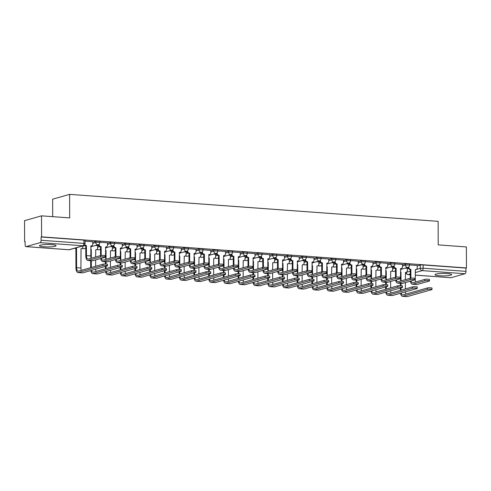 <?xml version="1.0" encoding="UTF-8"?>
<svg xmlns="http://www.w3.org/2000/svg" width="491" height="491" viewBox="0 0 491 491"><rect width="100%" height="100%" fill="white"/><g stroke="black" fill="none" stroke-linecap="round" stroke-linejoin="round"><path stroke-width="0.74" d="M99.808 241.474A2.136 0.313 179.8 0 0 98.666 241.198A2.136 0.313 179.8 0 0 95.788 241.339L95.788 242.499A2.136 0.313 -0.2 0 1 98.673 242.358A2.136 0.313 -0.2 0 1 99.814 242.634L99.808 241.474M114.556 242.554A2.136 0.313 179.8 0 0 113.415 242.278A2.136 0.313 179.8 0 0 110.536 242.419L110.536 243.579A2.136 0.313 -0.2 0 1 113.421 243.438A2.136 0.313 -0.2 0 1 114.563 243.714L114.556 242.554M129.305 243.628A2.136 0.313 179.8 0 0 128.163 243.358A2.136 0.313 179.8 0 0 125.285 243.499L125.285 244.659A2.136 0.313 -0.2 0 1 128.169 244.518A2.136 0.313 -0.2 0 1 129.311 244.794L129.305 243.628M144.053 244.708A2.136 0.313 179.8 0 0 142.912 244.438A2.136 0.313 179.8 0 0 140.033 244.579L140.033 245.739A2.136 0.313 -0.2 0 1 142.918 245.598A2.136 0.313 -0.2 0 1 144.059 245.874L144.053 244.708M158.802 245.788A2.136 0.313 179.8 0 0 157.66 245.518A2.136 0.313 179.8 0 0 154.782 245.66L154.782 246.82A2.136 0.313 -0.2 0 1 157.666 246.678A2.136 0.313 -0.2 0 1 158.808 246.948L158.802 245.788M173.55 246.869A2.136 0.313 179.8 0 0 172.409 246.599A2.136 0.313 179.8 0 0 169.53 246.74L169.53 247.9A2.136 0.313 -0.2 0 1 172.409 247.759A2.136 0.313 -0.2 0 1 173.556 248.029L173.55 246.869M188.299 247.949A2.136 0.313 179.8 0 0 187.157 247.679A2.136 0.313 179.8 0 0 184.278 247.82L184.278 248.98A2.136 0.313 -0.2 0 1 187.157 248.839A2.136 0.313 -0.2 0 1 188.305 249.109L188.299 247.949M203.047 249.029A2.136 0.313 179.8 0 0 201.905 248.753A2.136 0.313 179.8 0 0 199.027 248.9L199.027 250.06A2.136 0.313 -0.2 0 1 201.905 249.919A2.136 0.313 -0.2 0 1 203.053 250.189L203.047 249.029M217.795 250.109A2.136 0.313 179.8 0 0 216.654 249.833A2.136 0.313 179.8 0 0 213.775 249.974L213.775 251.14A2.136 0.313 -0.2 0 1 216.654 250.999A2.136 0.313 -0.2 0 1 217.801 251.269L217.795 250.109M232.544 251.189A2.136 0.313 179.8 0 0 231.402 250.913A2.136 0.313 179.8 0 0 228.524 251.054L228.524 252.221A2.136 0.313 -0.2 0 1 231.402 252.073A2.136 0.313 -0.2 0 1 232.55 252.349L232.544 251.189M247.292 252.27A2.136 0.313 179.8 0 0 246.151 251.993A2.136 0.313 179.8 0 0 243.272 252.135L243.272 253.295A2.136 0.313 -0.2 0 1 246.151 253.153A2.136 0.313 -0.2 0 1 247.298 253.43L247.292 252.27M262.041 253.35A2.136 0.313 179.8 0 0 260.899 253.074A2.136 0.313 179.8 0 0 258.02 253.215L258.02 254.375A2.136 0.313 -0.2 0 1 260.899 254.234A2.136 0.313 -0.2 0 1 262.047 254.51L262.041 253.35M276.789 254.424A2.136 0.313 179.8 0 0 275.647 254.154A2.136 0.313 179.8 0 0 272.763 254.295L272.769 255.455A2.136 0.313 -0.2 0 1 275.647 255.314A2.136 0.313 -0.2 0 1 276.795 255.59L276.789 254.424M291.537 255.504A2.136 0.313 179.8 0 0 290.396 255.234A2.136 0.313 179.8 0 0 287.511 255.375L287.517 256.535A2.136 0.313 -0.2 0 1 290.396 256.394A2.136 0.313 -0.2 0 1 291.544 256.664L291.537 255.504M306.286 256.584A2.136 0.313 179.8 0 0 305.144 256.314A2.136 0.313 179.8 0 0 302.26 256.455L302.266 257.615A2.136 0.313 -0.2 0 1 305.144 257.474A2.136 0.313 -0.2 0 1 306.292 257.744L306.286 256.584M321.034 257.665A2.136 0.313 179.8 0 0 319.893 257.394A2.136 0.313 179.8 0 0 317.008 257.536L317.014 258.696A2.136 0.313 -0.2 0 1 319.893 258.554A2.136 0.313 -0.2 0 1 321.04 258.825L321.034 257.665M335.783 258.745A2.136 0.313 179.8 0 0 334.641 258.475A2.136 0.313 179.8 0 0 331.756 258.616L331.763 259.776A2.136 0.313 -0.2 0 1 334.641 259.635A2.136 0.313 -0.2 0 1 335.789 259.905L335.783 258.745M350.531 259.825A2.136 0.313 179.8 0 0 349.389 259.549A2.136 0.313 179.8 0 0 346.505 259.696L346.511 260.856A2.136 0.313 -0.2 0 1 349.389 260.715A2.136 0.313 -0.2 0 1 350.537 260.985L350.531 259.825M365.279 260.905A2.136 0.313 179.8 0 0 364.138 260.629A2.136 0.313 179.8 0 0 361.253 260.77L361.259 261.936A2.136 0.313 -0.2 0 1 364.138 261.795A2.136 0.313 -0.2 0 1 365.286 262.065L365.279 260.905M380.028 261.985A2.136 0.313 179.8 0 0 378.886 261.709A2.136 0.313 179.8 0 0 376.002 261.85L376.008 263.016A2.136 0.313 -0.2 0 1 378.886 262.869A2.136 0.313 -0.2 0 1 380.034 263.145L380.028 261.985M394.776 263.066A2.136 0.313 179.8 0 0 393.635 262.789A2.136 0.313 179.8 0 0 390.75 262.93L390.756 264.09A2.136 0.313 -0.2 0 1 393.635 263.949A2.136 0.313 -0.2 0 1 394.782 264.226L394.776 263.066M409.525 264.146A2.136 0.313 179.8 0 0 408.383 263.87A2.136 0.313 179.8 0 0 405.498 264.011L405.505 265.171A2.136 0.313 -0.2 0 1 408.383 265.03A2.136 0.313 -0.2 0 1 409.531 265.306L409.525 264.146M439.476 275.752A8.322 1.221 179.8 0 0 451.659 274.629A8.322 1.221 179.8 0 0 447.191 273.567A8.322 1.221 179.8 0 0 435.014 274.69A8.322 1.221 179.8 0 0 439.476 275.752M43.92 246.795A8.322 1.221 179.8 0 0 56.097 245.672A8.322 1.221 179.8 0 0 51.635 244.61A8.322 1.221 179.8 0 0 39.452 245.733A8.322 1.221 179.8 0 0 43.92 246.795M41.514 215.844L69.685 217.906L69.605 194.368L438.119 221.343L438.205 244.88L466.376 246.942L466.45 267.945L41.588 236.846L41.514 215.844L24.55 220.649L24.624 241.652L25.121 241.689M52.703 216.66L52.641 199.174L69.605 194.368M24.624 241.652L25.121 241.511L25.127 244.782A2.136 0.982 -85.8 0 0 25.962 246.629A2.136 0.982 -85.8 0 0 26.127 246.611L40.121 242.646A2.136 0.982 -85.8 0 0 41.103 240.259L83.93 243.389A2.136 0.313 -0.2 0 1 85.072 243.665L85.06 240.394A2.136 0.313 -0.2 0 0 83.918 240.117L83.93 243.389A2.136 0.982 -85.8 0 1 82.948 245.782L40.121 242.646M41.588 236.846L41.091 236.987L41.103 240.259M407.352 268.749L408.494 268.424M417.246 265.944L420.247 265.091L420.259 268.362A2.136 0.313 -0.2 0 1 423.138 268.221L465.965 271.357A2.136 0.982 94.2 0 1 464.983 273.745L450.99 277.716A2.136 0.982 94.2 0 1 450.83 277.734A2.136 0.982 94.2 0 1 450.67 277.691M465.965 271.357L465.953 268.086L466.45 267.945M392.604 267.227L390.548 267.043M402.491 264.428L394.782 263.827M377.855 266.147L375.799 265.962M387.743 263.348L380.034 262.746M363.107 265.072L361.051 264.882M372.994 262.268L365.286 261.666M348.358 263.992L346.302 263.808M358.246 261.187L350.537 260.586M333.61 262.912L331.554 262.728M343.497 260.107L335.789 259.506M318.862 261.832L316.805 261.648M328.749 259.027L321.04 258.432M304.113 260.752L302.057 260.568M314.001 257.947L306.292 257.352M289.365 259.671L287.309 259.487M299.258 256.867L291.544 256.271M274.616 258.591L272.56 258.407M284.51 255.786L276.795 255.191M259.868 257.511L257.812 257.327M269.762 254.712L262.047 254.111M245.119 256.431L243.063 256.247M255.013 253.632L247.298 253.031M230.371 255.351L228.315 255.167M240.265 252.552L232.55 251.951M215.623 254.277L213.567 254.086M225.516 251.472L217.801 250.87M200.874 253.196L198.818 253.012M210.768 250.392L203.053 249.79M186.126 252.116L184.07 251.932M196.019 249.311L188.305 248.71M171.377 251.036L169.321 250.852M181.271 248.231L173.556 247.636M156.629 249.956L154.579 249.772M166.523 247.151L158.808 246.556M141.881 248.876L139.831 248.691M151.774 246.071L144.059 245.475M127.132 247.795L125.082 247.611M137.026 244.991L129.311 244.395M112.384 246.715L110.334 246.531M122.277 243.917L114.563 243.315M97.635 245.635L95.585 245.451M107.529 242.836L99.814 242.235M92.781 241.756L85.066 241.155M92.781 242.192L95.788 241.339M97.641 246.077L98.777 245.752M107.529 243.272L110.536 242.419M112.384 247.157L113.525 246.832M122.277 244.352L125.285 243.499M127.132 248.237L128.274 247.912M137.026 245.432L140.033 244.579M141.881 249.311L143.022 248.992M151.774 246.513L154.782 245.66M156.629 250.392L157.771 250.072M166.523 247.593L169.53 246.74M171.377 251.472L172.519 251.153M181.271 248.667L184.278 247.82M186.126 252.552L187.267 252.233M196.019 249.747L199.027 248.9M200.874 253.632L202.016 253.307M210.768 250.827L213.775 249.974M215.623 254.712L216.764 254.387M225.516 251.908L228.524 251.054M230.371 255.793L231.513 255.467M240.265 252.988L243.272 252.135M245.119 256.873L246.261 256.548M255.013 254.068L258.02 253.215M259.868 257.953L261.009 257.628M269.762 255.148L272.763 254.295M274.616 259.033L275.758 258.708M284.51 256.228L287.511 255.375M289.365 260.107L290.506 259.788M299.258 257.309L302.26 256.455M304.113 261.187L305.255 260.868M314.007 258.389L317.008 257.536M318.862 262.268L320.003 261.949M328.755 259.463L331.756 258.616M333.61 263.348L334.752 263.029M343.504 260.543L346.505 259.696M348.358 264.428L349.5 264.103M358.252 261.623L361.253 260.77M363.107 265.508L364.248 265.183M373 262.703L376.002 261.85M377.855 266.588L378.997 266.263M387.749 263.784L390.75 262.93M392.604 267.669L393.745 267.343M402.497 264.864L405.498 264.011M407.352 268.307L405.296 268.123M417.24 265.508L409.531 264.907M41.091 236.987L83.918 240.117M465.953 268.086L423.132 264.95A2.136 0.313 179.8 0 0 420.247 265.091M410.39 281.147A5.389 2.473 -85.8 0 0 412.372 284.221L416.718 284.541A5.389 2.473 -85.8 0 0 417.135 284.498L429.226 281.073A2.455 0.362 179.8 0 0 429.502 280.901A2.455 0.362 179.8 0 0 427.636 280.564A2.455 0.362 179.8 0 0 424.875 280.754L424.868 279.379A2.455 0.362 -0.2 0 1 427.63 279.189A2.455 0.362 -0.2 0 1 429.496 279.532L429.502 280.901M415.65 281.994A4.002 1.835 94.2 0 1 415.257 279.692L415.368 269.676A2.136 1.872 74.2 0 0 417.252 267.705L417.24 265.471M415.938 269.62L415.3 269.805A2.136 1.872 -105.8 0 1 415.226 269.823M408.837 266.889L408.837 267.092A2.136 1.872 74.2 0 0 410.734 269.338L410.231 269.528L410.261 278.268M410.231 269.528L410.089 269.522A2.136 1.872 -105.8 0 1 408.193 267.288M410.906 278.17L410.875 269.35M424.868 279.379L412.778 282.81A4.002 1.835 94.2 0 1 412.471 282.841A4.002 1.835 94.2 0 1 411.077 280.956M412.372 284.221A5.389 2.473 -85.8 0 0 412.784 284.179L424.875 280.754M400.533 293.237A5.389 2.473 -85.8 0 0 402.516 296.312L406.861 296.632A5.389 2.473 -85.8 0 0 407.272 296.589L431.73 289.659A2.455 0.362 179.8 0 0 432.006 289.487A2.455 0.362 179.8 0 0 430.141 289.15A2.455 0.362 179.8 0 0 427.379 289.34L427.373 287.965A2.455 0.362 -0.2 0 1 430.134 287.775A2.455 0.362 -0.2 0 1 432 288.119L432.006 289.487M405.357 279.649L405.474 272.48A2.136 1.872 74.2 0 0 407.358 270.51L407.352 268.276M400.49 272.075A2.136 1.872 74.2 0 0 400.84 272.143L400.49 272.29M401.049 290.169L401.043 287.836M401.03 285.633L401.024 283.393M401.018 280.883L400.987 272.149M405.394 288.941L405.37 282.57M406.02 272.431L406.02 272.474A2.136 0.313 -0.2 0 1 406.057 272.419L405.406 272.603A2.136 1.872 -105.8 0 1 405.333 272.622M400.38 283.344L400.386 285.609M400.398 288.021L400.404 290.353M402.516 296.312A5.389 2.473 -85.8 0 0 402.927 296.269L427.379 289.34M427.373 287.965L402.921 294.901A4.002 1.835 94.2 0 1 402.614 294.931A4.002 1.835 94.2 0 1 401.221 293.047M405.793 294.084A4.002 1.835 94.2 0 1 405.4 291.863M395.642 280.066A5.389 2.473 -85.8 0 0 397.624 283.141L401.969 283.46A5.389 2.473 -85.8 0 0 402.387 283.417L414.478 279.993A2.455 0.362 179.8 0 0 414.754 279.821A2.455 0.362 179.8 0 0 412.888 279.483A2.455 0.362 179.8 0 0 410.126 279.674L410.12 278.299A2.455 0.362 -0.2 0 1 412.882 278.109A2.455 0.362 -0.2 0 1 414.748 278.452L414.754 279.821M400.902 280.913A4.002 1.835 94.2 0 1 400.509 278.612L400.619 268.595A2.136 1.872 74.2 0 0 402.503 266.625L402.491 264.391M401.19 268.54L400.552 268.724A2.136 1.872 -105.8 0 1 400.478 268.743M394.089 265.809L394.089 266.012A2.136 1.872 74.2 0 0 395.985 268.258L395.482 268.454L395.513 277.188M395.482 268.454L395.341 268.442A2.136 1.872 -105.8 0 1 393.444 266.208M396.157 277.09L396.127 268.27M410.12 278.299L398.029 281.73A4.002 1.835 94.2 0 1 397.722 281.76A4.002 1.835 94.2 0 1 396.329 279.876M397.624 283.141A5.389 2.473 -85.8 0 0 398.035 283.098L410.126 279.674M380.893 278.992A5.389 2.473 -85.8 0 0 382.876 282.061L387.221 282.38A5.389 2.473 -85.8 0 0 387.638 282.337L399.729 278.913A2.455 0.362 179.8 0 0 400.005 278.747A2.455 0.362 179.8 0 0 398.14 278.403A2.455 0.362 179.8 0 0 395.378 278.593L395.372 277.219A2.455 0.362 -0.2 0 1 398.133 277.028A2.455 0.362 -0.2 0 1 399.999 277.372L400.005 278.747M386.153 279.833A4.002 1.835 94.2 0 1 385.76 277.532L385.871 267.515A2.136 1.872 74.2 0 0 387.755 265.545L387.743 263.311M386.442 267.46L385.803 267.644A2.136 1.872 -105.8 0 1 385.73 267.663M379.34 264.729L379.34 264.931A2.136 1.872 74.2 0 0 381.237 267.178L380.734 267.374L380.764 276.108M380.734 267.374L380.593 267.362A2.136 1.872 -105.8 0 1 378.696 265.134M381.409 276.01L381.378 267.19M395.372 277.219L383.281 280.649A4.002 1.835 94.2 0 1 382.974 280.68A4.002 1.835 94.2 0 1 381.581 278.796M382.876 282.061A5.389 2.473 -85.8 0 0 383.287 282.018L395.378 278.593M385.785 292.157A5.389 2.473 -85.8 0 0 387.767 295.232L392.113 295.551A5.389 2.473 -85.8 0 0 392.524 295.508L416.982 288.579A2.455 0.362 179.8 0 0 417.258 288.413A2.455 0.362 179.8 0 0 415.392 288.07A2.455 0.362 179.8 0 0 412.63 288.26L412.624 286.885A2.455 0.362 -0.2 0 1 415.386 286.695A2.455 0.362 -0.2 0 1 417.252 287.039L417.258 288.413M390.609 278.569L390.726 271.4A2.136 1.872 74.2 0 0 392.61 269.43L392.604 267.196M385.742 271.001A2.136 1.872 74.2 0 0 386.098 271.063L385.742 271.21M386.3 289.089L386.294 286.756M386.282 284.553L386.276 282.313M386.27 279.802L386.239 271.075M390.646 287.861L390.621 281.49M391.302 271.345L390.658 271.523A2.136 1.872 -105.8 0 1 390.584 271.541M385.631 282.264L385.638 284.528M385.65 286.94L385.656 289.273M387.767 295.232A5.389 2.473 -85.8 0 0 388.178 295.189L412.63 288.26M412.624 286.885L388.172 293.821A4.002 1.835 94.2 0 1 387.865 293.851A4.002 1.835 94.2 0 1 386.472 291.967M391.045 293.004A4.002 1.835 94.2 0 1 390.652 290.782M371.036 291.083A5.389 2.473 -85.8 0 0 373.019 294.152L377.364 294.471A5.389 2.473 -85.8 0 0 377.775 294.428L402.233 287.499A2.455 0.362 179.8 0 0 402.51 287.333A2.455 0.362 179.8 0 0 400.644 286.99A2.455 0.362 179.8 0 0 397.882 287.18L397.876 285.811A2.455 0.362 -0.2 0 1 400.638 285.615A2.455 0.362 -0.2 0 1 402.503 285.958L402.51 287.333M375.861 277.489L375.977 270.32A2.136 1.872 74.2 0 0 377.861 268.35L377.855 266.116M370.993 269.921A2.136 1.872 74.2 0 0 371.349 269.982L370.993 270.136M371.552 288.008L371.546 285.676M371.534 283.473L371.527 281.233M371.521 278.722L371.491 269.995M375.897 286.781L375.873 280.41M376.554 270.265L375.91 270.443A2.136 1.872 -105.8 0 1 375.836 270.467M370.883 281.183L370.889 283.448M370.901 285.86L370.908 288.192M373.019 294.152A5.389 2.473 -85.8 0 0 373.43 294.109L397.882 287.18M397.876 285.811L373.424 292.74A4.002 1.835 94.2 0 1 373.117 292.771A4.002 1.835 94.2 0 1 371.724 290.887M376.296 291.924A4.002 1.835 94.2 0 1 375.903 289.702M366.145 277.912A5.389 2.473 -85.8 0 0 368.127 280.987L372.473 281.3A5.389 2.473 -85.8 0 0 372.89 281.257L384.981 277.832A2.455 0.362 179.8 0 0 385.257 277.667A2.455 0.362 179.8 0 0 383.391 277.323A2.455 0.362 179.8 0 0 380.629 277.513L380.623 276.145A2.455 0.362 -0.2 0 1 383.385 275.948A2.455 0.362 -0.2 0 1 385.251 276.292L385.257 277.667M371.405 278.753A4.002 1.835 94.2 0 1 371.012 276.458L371.122 266.441A2.136 1.872 74.2 0 0 373.007 264.465L372.994 262.231M371.693 266.38L371.055 266.564A2.136 1.872 -105.8 0 1 370.981 266.582M364.592 263.649L364.592 263.851A2.136 1.872 74.2 0 0 366.489 266.097L365.985 266.294L366.016 275.028M365.985 266.294L365.844 266.282A2.136 1.872 -105.8 0 1 363.948 264.054M366.66 274.929L366.63 266.11M380.623 276.145L368.532 279.569A4.002 1.835 94.2 0 1 368.225 279.6A4.002 1.835 94.2 0 1 366.832 277.716M368.127 280.987A5.389 2.473 -85.8 0 0 368.538 280.938L380.629 277.513M351.396 276.832A5.389 2.473 -85.8 0 0 353.379 279.907L357.724 280.226A5.389 2.473 -85.8 0 0 358.142 280.177L370.232 276.752A2.455 0.362 179.8 0 0 370.509 276.586A2.455 0.362 179.8 0 0 368.643 276.243A2.455 0.362 179.8 0 0 365.881 276.433L365.875 275.064A2.455 0.362 -0.2 0 1 368.637 274.868A2.455 0.362 -0.2 0 1 370.502 275.212L370.509 276.586M356.656 277.673A4.002 1.835 94.2 0 1 356.263 275.377L356.374 265.361A2.136 1.872 74.2 0 0 358.258 263.385L358.246 261.151M356.945 265.3L356.306 265.484A2.136 1.872 -105.8 0 1 356.233 265.502M349.844 262.568L349.844 262.771A2.136 1.872 74.2 0 0 351.74 265.017L351.237 265.214L351.268 273.947M351.237 265.214L351.096 265.201A2.136 1.872 -105.8 0 1 349.199 262.973M351.912 273.849L351.881 265.03M365.875 275.064L353.784 278.489A4.002 1.835 94.2 0 1 353.477 278.52A4.002 1.835 94.2 0 1 352.084 276.636M353.379 279.907A5.389 2.473 -85.8 0 0 353.79 279.864L365.881 276.433M336.648 275.752A5.389 2.473 -85.8 0 0 338.63 278.827L342.976 279.146A5.389 2.473 -85.8 0 0 343.393 279.103L355.484 275.672A2.455 0.362 179.8 0 0 355.76 275.506A2.455 0.362 179.8 0 0 353.894 275.163A2.455 0.362 179.8 0 0 351.133 275.353L351.126 273.984A2.455 0.362 -0.2 0 1 353.888 273.788A2.455 0.362 -0.2 0 1 355.754 274.131L355.76 275.506M341.908 276.593A4.002 1.835 94.2 0 1 341.515 274.297L341.626 264.281A2.136 1.872 74.2 0 0 343.51 262.304L343.497 260.07M342.196 264.219L341.558 264.404A2.136 1.872 -105.8 0 1 341.484 264.422M335.095 261.488L335.095 261.691A2.136 1.872 74.2 0 0 336.992 263.943L336.488 264.133L336.519 272.867M336.488 264.133L336.347 264.121A2.136 1.872 -105.8 0 1 334.451 261.893M337.164 272.769L337.133 263.949M351.126 273.984L339.036 277.409A4.002 1.835 94.2 0 1 338.729 277.44A4.002 1.835 94.2 0 1 337.335 275.555M338.63 278.827A5.389 2.473 -85.8 0 0 339.042 278.784L351.133 275.353M356.288 290.003A5.389 2.473 -85.8 0 0 358.27 293.078L362.616 293.391A5.389 2.473 -85.8 0 0 363.027 293.348L387.485 286.419A2.455 0.362 179.8 0 0 387.761 286.253A2.455 0.362 179.8 0 0 385.895 285.909A2.455 0.362 179.8 0 0 383.133 286.1L383.127 284.731A2.455 0.362 -0.2 0 1 385.889 284.535A2.455 0.362 -0.2 0 1 387.761 284.878L387.761 286.253M361.112 276.415L361.229 269.24A2.136 1.872 74.2 0 0 363.113 267.27L363.107 265.036M356.245 268.841A2.136 1.872 74.2 0 0 356.601 268.902L356.245 269.056M356.804 286.928L356.797 284.596M356.785 282.399L356.779 280.152M356.773 277.642L356.742 268.915M361.149 285.701L361.124 279.336M361.806 269.185L361.161 269.369A2.136 1.872 -105.8 0 1 361.088 269.387M356.135 280.109L356.141 282.374M356.153 284.78L356.159 287.112M358.27 293.078A5.389 2.473 -85.8 0 0 358.682 293.029L383.133 286.1M383.127 284.731L358.675 291.66A4.002 1.835 94.2 0 1 358.369 291.691A4.002 1.835 94.2 0 1 356.975 289.807M361.548 290.844A4.002 1.835 94.2 0 1 361.155 288.622M341.54 288.923A5.389 2.473 -85.8 0 0 343.522 291.998L347.867 292.317A5.389 2.473 -85.8 0 0 348.279 292.268L372.737 285.339A2.455 0.362 179.8 0 0 373.013 285.173A2.455 0.362 179.8 0 0 371.147 284.829A2.455 0.362 179.8 0 0 368.385 285.019L368.379 283.651A2.455 0.362 -0.2 0 1 371.141 283.454A2.455 0.362 -0.2 0 1 373.013 283.798L373.013 285.173M346.364 275.334L346.48 268.16A2.136 1.872 74.2 0 0 348.365 266.19L348.358 263.955M341.497 267.761A2.136 1.872 74.2 0 0 341.853 267.822L341.497 267.976M342.055 285.854L342.049 283.516M342.037 281.318L342.031 279.072M342.024 276.562L341.994 267.834M346.401 284.62L346.376 278.256M347.057 268.104L346.413 268.289A2.136 1.872 -105.8 0 1 346.339 268.307M341.386 279.029L341.392 281.294M341.405 283.7L341.411 286.032M343.522 291.998A5.389 2.473 -85.8 0 0 343.933 291.955L368.385 285.019M368.379 283.651L343.927 290.58A4.002 1.835 94.2 0 1 343.62 290.611A4.002 1.835 94.2 0 1 342.227 288.726M346.799 289.764A4.002 1.835 94.2 0 1 346.407 287.542M326.791 287.843A5.389 2.473 -85.8 0 0 328.774 290.918L333.119 291.237A5.389 2.473 -85.8 0 0 333.53 291.194L357.988 284.258A2.455 0.362 179.8 0 0 358.264 284.093A2.455 0.362 179.8 0 0 356.398 283.749A2.455 0.362 179.8 0 0 353.637 283.939L353.63 282.57A2.455 0.362 -0.2 0 1 356.392 282.38A2.455 0.362 -0.2 0 1 358.264 282.718L358.264 284.093M331.615 274.254L331.732 267.086A2.136 1.872 74.2 0 0 333.616 265.109L333.61 262.875M326.748 266.681A2.136 1.872 74.2 0 0 327.104 266.742L326.748 266.895M327.307 284.774L327.301 282.435M327.288 280.238L327.282 277.992M327.276 275.482L327.245 266.754M331.652 283.54L331.628 277.176M332.309 267.024L331.664 267.208A2.136 1.872 -105.8 0 1 331.591 267.227M326.638 277.949L326.644 280.214M326.656 282.62L326.662 284.952M328.774 290.918A5.389 2.473 -85.8 0 0 329.185 290.875L353.637 283.939M353.63 282.57L329.179 289.5A4.002 1.835 94.2 0 1 328.872 289.53A4.002 1.835 94.2 0 1 327.479 287.646M332.051 288.683A4.002 1.835 94.2 0 1 331.658 286.462M321.9 274.672A5.389 2.473 -85.8 0 0 323.882 277.746L328.233 278.066A5.389 2.473 -85.8 0 0 328.645 278.023L340.736 274.592A2.455 0.362 179.8 0 0 341.012 274.426A2.455 0.362 179.8 0 0 339.146 274.082A2.455 0.362 179.8 0 0 336.384 274.273L336.378 272.904A2.455 0.362 -0.2 0 1 339.14 272.714A2.455 0.362 -0.2 0 1 341.006 273.051L341.012 274.426M327.159 275.519A4.002 1.835 94.2 0 1 326.767 273.217L326.877 263.201A2.136 1.872 74.2 0 0 328.761 261.23L328.749 258.996M327.448 263.139L326.81 263.323A2.136 1.872 -105.8 0 1 326.736 263.342M320.347 260.408L320.347 260.611A2.136 1.872 74.2 0 0 322.243 262.863L321.74 263.053L321.771 271.787M321.74 263.053L321.599 263.041A2.136 1.872 -105.8 0 1 319.702 260.813M322.415 271.689L322.384 262.869M336.378 272.904L324.287 276.329A4.002 1.835 94.2 0 1 323.98 276.359A4.002 1.835 94.2 0 1 322.587 274.475M323.882 277.746A5.389 2.473 -85.8 0 0 324.293 277.703L336.384 274.273M312.043 286.762A5.389 2.473 -85.8 0 0 314.025 289.837L318.371 290.156A5.389 2.473 -85.8 0 0 318.782 290.113L343.24 283.178A2.455 0.362 179.8 0 0 343.516 283.012A2.455 0.362 179.8 0 0 341.65 282.669A2.455 0.362 179.8 0 0 338.888 282.859L338.882 281.49A2.455 0.362 -0.2 0 1 341.644 281.3A2.455 0.362 -0.2 0 1 343.516 281.638L343.516 283.012M316.867 273.174L316.983 266.005A2.136 1.872 74.2 0 0 318.868 264.029L318.862 261.795M312 265.6A2.136 1.872 74.2 0 0 312.356 265.662L312 265.815M312.558 283.694L312.552 281.361M312.54 279.158L312.534 276.918M312.528 274.401L312.497 265.674M316.904 282.46L316.879 276.095M317.56 265.944L316.916 266.128A2.136 1.872 -105.8 0 1 316.842 266.147M311.889 276.869L311.902 279.134M311.908 281.539L311.914 283.872M314.025 289.837A5.389 2.473 -85.8 0 0 314.436 289.794L338.888 282.859M338.882 281.49L314.43 288.42A4.002 1.835 94.2 0 1 314.123 288.456A4.002 1.835 94.2 0 1 312.73 286.566M317.303 287.609A4.002 1.835 94.2 0 1 316.91 285.381M307.151 273.591A5.389 2.473 -85.8 0 0 309.134 276.666L313.485 276.985A5.389 2.473 -85.8 0 0 313.896 276.942L325.987 273.512A2.455 0.362 179.8 0 0 326.263 273.346A2.455 0.362 179.8 0 0 324.398 273.002A2.455 0.362 179.8 0 0 321.636 273.192L321.63 271.824A2.455 0.362 -0.2 0 1 324.391 271.633A2.455 0.362 -0.2 0 1 326.257 271.971L326.263 273.346M312.411 274.438A4.002 1.835 94.2 0 1 312.018 272.137L312.129 262.12A2.136 1.872 74.2 0 0 314.013 260.15L314.001 257.916M312.699 262.065L312.061 262.243A2.136 1.872 -105.8 0 1 311.988 262.262M305.598 259.328L305.598 259.53A2.136 1.872 74.2 0 0 307.495 261.783L306.992 261.973L307.022 270.707M306.992 261.973L306.85 261.961A2.136 1.872 -105.8 0 1 304.954 259.733M307.667 270.609L307.636 261.789M321.63 271.824L309.539 275.248A4.002 1.835 94.2 0 1 309.232 275.285A4.002 1.835 94.2 0 1 307.839 273.395M309.134 276.666A5.389 2.473 -85.8 0 0 309.545 276.623L321.636 273.192M297.294 285.682A5.389 2.473 -85.8 0 0 299.277 288.757L303.622 289.076A5.389 2.473 -85.8 0 0 304.033 289.033L328.491 282.098A2.455 0.362 179.8 0 0 328.767 281.932A2.455 0.362 179.8 0 0 326.902 281.589A2.455 0.362 179.8 0 0 324.14 281.785L324.134 280.41A2.455 0.362 -0.2 0 1 326.896 280.22A2.455 0.362 -0.2 0 1 328.767 280.564L328.767 281.932M302.118 272.094L302.235 264.925A2.136 1.872 74.2 0 0 304.119 262.949L304.113 260.715M297.251 264.52A2.136 1.872 74.2 0 0 297.607 264.581L297.251 264.735M297.81 282.613L297.804 280.281M297.791 278.078L297.785 275.838M297.779 273.327L297.749 264.594M302.155 281.38L302.131 275.015M302.812 264.864L302.168 265.048A2.136 1.872 -105.8 0 1 302.094 265.066M297.141 275.789L297.153 278.053M297.159 280.459L297.165 282.798M299.277 288.757A5.389 2.473 -85.8 0 0 299.688 288.714L324.14 281.785M324.134 280.41L299.682 287.339A4.002 1.835 94.2 0 1 299.375 287.376A4.002 1.835 94.2 0 1 297.982 285.486M302.554 286.529A4.002 1.835 94.2 0 1 302.161 284.301M292.403 272.511A5.389 2.473 -85.8 0 0 294.385 275.586L298.737 275.905A5.389 2.473 -85.8 0 0 299.148 275.862L311.239 272.431A2.455 0.362 179.8 0 0 311.515 272.266A2.455 0.362 179.8 0 0 309.649 271.922A2.455 0.362 179.8 0 0 306.887 272.118L306.881 270.744A2.455 0.362 -0.2 0 1 309.643 270.553A2.455 0.362 -0.2 0 1 311.509 270.897L311.515 272.266M297.663 273.358A4.002 1.835 94.2 0 1 297.27 271.057L297.38 261.04A2.136 1.872 74.2 0 0 299.264 259.07L299.252 256.836M297.951 260.985L297.313 261.163A2.136 1.872 -105.8 0 1 297.239 261.181M290.85 258.248L290.85 258.45A2.136 1.872 74.2 0 0 292.746 260.703L292.243 260.893L292.274 269.627M292.243 260.893L292.102 260.887A2.136 1.872 -105.8 0 1 290.206 258.653M292.918 269.534L292.888 260.715M306.881 270.744L294.79 274.168A4.002 1.835 94.2 0 1 294.483 274.205A4.002 1.835 94.2 0 1 293.09 272.315M294.385 275.586A5.389 2.473 -85.8 0 0 294.796 275.543L306.887 272.118M282.546 284.602A5.389 2.473 -85.8 0 0 284.528 287.677L288.874 287.996A5.389 2.473 -85.8 0 0 289.285 287.953L313.743 281.024A2.455 0.362 179.8 0 0 314.019 280.852A2.455 0.362 179.8 0 0 312.153 280.508A2.455 0.362 179.8 0 0 309.391 280.705L309.385 279.33A2.455 0.362 -0.2 0 1 312.147 279.14A2.455 0.362 -0.2 0 1 314.019 279.483L314.019 280.852M287.37 271.014L287.487 263.845A2.136 1.872 74.2 0 0 289.371 261.869L289.365 259.635M282.503 263.44A2.136 1.872 74.2 0 0 282.859 263.507L282.503 263.655M283.062 281.533L283.055 279.201M283.043 276.998L283.037 274.757M283.031 272.247L283 263.514M287.407 280.3L287.382 273.935M288.064 263.784L287.419 263.968A2.136 1.872 -105.8 0 1 287.345 263.986M282.393 274.708L282.405 276.973M282.411 279.379L282.417 281.717M284.528 287.677A5.389 2.473 -85.8 0 0 284.94 287.634L309.391 280.705M309.385 279.33L284.933 286.259A4.002 1.835 94.2 0 1 284.627 286.296A4.002 1.835 94.2 0 1 283.233 284.406M287.806 285.449A4.002 1.835 94.2 0 1 287.413 283.221M277.654 271.431A5.389 2.473 -85.8 0 0 279.637 274.506L283.988 274.825A5.389 2.473 -85.8 0 0 284.399 274.782L296.49 271.357A2.455 0.362 179.8 0 0 296.767 271.185A2.455 0.362 179.8 0 0 294.901 270.842A2.455 0.362 179.8 0 0 292.139 271.038L292.133 269.663A2.455 0.362 -0.2 0 1 294.895 269.473A2.455 0.362 -0.2 0 1 296.76 269.817L296.767 271.185M282.914 272.278A4.002 1.835 94.2 0 1 282.521 269.976L282.632 259.96A2.136 1.872 74.2 0 0 284.516 257.99L284.51 255.756M283.209 259.905L282.564 260.083A2.136 1.872 -105.8 0 1 282.491 260.107M276.102 257.167L276.102 257.37A2.136 1.872 74.2 0 0 277.998 259.622L277.495 259.813L277.525 268.546M277.495 259.813L277.354 259.807A2.136 1.872 -105.8 0 1 275.457 257.572M278.17 268.454L278.139 259.635M292.133 269.663L280.042 273.094A4.002 1.835 94.2 0 1 279.735 273.125A4.002 1.835 94.2 0 1 278.342 271.235M279.637 274.506A5.389 2.473 -85.8 0 0 280.048 274.463L292.139 271.038M267.798 283.522A5.389 2.473 -85.8 0 0 269.78 286.597L274.125 286.916A5.389 2.473 -85.8 0 0 274.537 286.873L298.994 279.944A2.455 0.362 179.8 0 0 299.271 279.772A2.455 0.362 179.8 0 0 297.405 279.434A2.455 0.362 179.8 0 0 294.643 279.625L294.643 278.25A2.455 0.362 -0.2 0 1 297.399 278.059A2.455 0.362 -0.2 0 1 299.271 278.403L299.271 279.772M272.622 269.933L272.738 262.765A2.136 1.872 74.2 0 0 274.622 260.795L274.616 258.561M267.755 262.36A2.136 1.872 74.2 0 0 268.111 262.427L267.755 262.575M268.313 280.453L268.307 278.121M268.295 275.917L268.289 273.677M268.282 271.167L268.252 262.433M272.658 279.219L272.634 272.855M273.315 262.71L272.671 262.888A2.136 1.872 -105.8 0 1 272.597 262.906M267.644 273.628L267.656 275.893M267.663 278.305L267.669 280.637M269.78 286.597A5.389 2.473 -85.8 0 0 270.191 286.554L294.643 279.625M294.643 278.25L270.185 285.185A4.002 1.835 94.2 0 1 269.878 285.216A4.002 1.835 94.2 0 1 268.485 283.325M273.057 284.369A4.002 1.835 94.2 0 1 272.665 282.141M262.906 270.351A5.389 2.473 -85.8 0 0 264.888 273.426L269.24 273.745A5.389 2.473 -85.8 0 0 269.651 273.702L281.742 270.277A2.455 0.362 179.8 0 0 282.018 270.105A2.455 0.362 179.8 0 0 280.152 269.768A2.455 0.362 179.8 0 0 277.39 269.958L277.384 268.583A2.455 0.362 -0.2 0 1 280.146 268.393A2.455 0.362 -0.2 0 1 282.012 268.737L282.018 270.105M268.166 271.198A4.002 1.835 94.2 0 1 267.779 268.896L267.883 258.88A2.136 1.872 74.2 0 0 269.768 256.91L269.762 254.676M268.46 258.825L267.816 259.009A2.136 1.872 -105.8 0 1 267.742 259.027M261.353 256.093L261.353 256.296A2.136 1.872 74.2 0 0 263.25 258.542L262.746 258.732L262.777 267.472M262.746 258.732L262.605 258.726A2.136 1.872 -105.8 0 1 260.709 256.492M263.421 267.374L263.391 258.554M277.384 268.583L265.293 272.014A4.002 1.835 94.2 0 1 264.993 272.045A4.002 1.835 94.2 0 1 263.599 270.16M264.888 273.426A5.389 2.473 -85.8 0 0 265.3 273.383L277.39 269.958M253.049 282.442A5.389 2.473 -85.8 0 0 255.032 285.517L259.377 285.836A5.389 2.473 -85.8 0 0 259.794 285.793L284.246 278.863A2.455 0.362 179.8 0 0 284.522 278.692A2.455 0.362 179.8 0 0 282.656 278.354A2.455 0.362 179.8 0 0 279.895 278.544L279.895 277.17A2.455 0.362 -0.2 0 1 282.65 276.979A2.455 0.362 -0.2 0 1 284.522 277.323L284.522 278.692M257.873 268.853L257.99 261.685A2.136 1.872 74.2 0 0 259.874 259.714L259.868 257.48M253.006 261.28A2.136 1.872 74.2 0 0 253.362 261.347L253.006 261.494M253.565 279.373L253.559 277.041M253.546 274.837L253.54 272.597M253.534 270.087L253.503 261.353M257.91 278.145L257.885 271.775M258.567 261.629L257.922 261.807A2.136 1.872 -105.8 0 1 257.849 261.826M252.896 272.548L252.908 274.813M252.914 277.225L252.92 279.557M255.032 285.517A5.389 2.473 -85.8 0 0 255.443 285.474L279.895 278.544M279.895 277.17L255.437 284.105A4.002 1.835 94.2 0 1 255.13 284.136A4.002 1.835 94.2 0 1 253.737 282.251M258.309 283.289A4.002 1.835 94.2 0 1 257.916 281.067M248.164 269.271A5.389 2.473 -85.8 0 0 250.14 272.345L254.491 272.665A5.389 2.473 -85.8 0 0 254.903 272.622L266.994 269.197A2.455 0.362 179.8 0 0 267.27 269.025A2.455 0.362 179.8 0 0 265.404 268.687A2.455 0.362 179.8 0 0 262.642 268.878L262.636 267.503A2.455 0.362 -0.2 0 1 265.398 267.313A2.455 0.362 -0.2 0 1 267.27 267.656L267.27 269.025M253.417 270.118A4.002 1.835 94.2 0 1 253.031 267.816L253.135 257.8A2.136 1.872 74.2 0 0 255.019 255.829L255.013 253.595M253.712 257.744L253.068 257.928A2.136 1.872 -105.8 0 1 252.994 257.947M246.605 255.013L246.605 255.216A2.136 1.872 74.2 0 0 248.501 257.462L248.004 257.658L248.029 266.392M248.004 257.658L247.857 257.646A2.136 1.872 -105.8 0 1 245.96 255.418M248.673 266.294L248.642 257.474M262.636 267.503L250.545 270.934A4.002 1.835 94.2 0 1 250.244 270.964A4.002 1.835 94.2 0 1 248.851 269.08M250.14 272.345A5.389 2.473 -85.8 0 0 250.551 272.302L262.642 268.878M238.301 281.361A5.389 2.473 -85.8 0 0 240.283 284.436L244.628 284.755A5.389 2.473 -85.8 0 0 245.046 284.712L269.498 277.783A2.455 0.362 179.8 0 0 269.774 277.618A2.455 0.362 179.8 0 0 267.908 277.274A2.455 0.362 179.8 0 0 265.146 277.464L265.146 276.089A2.455 0.362 -0.2 0 1 267.902 275.899A2.455 0.362 -0.2 0 1 269.774 276.243L269.774 277.618M243.125 267.773L243.241 260.604A2.136 1.872 74.2 0 0 245.126 258.634L245.119 256.4M238.258 260.205A2.136 1.872 74.2 0 0 238.614 260.267L238.258 260.414M238.816 278.293L238.81 275.96M238.798 273.757L238.792 271.517M238.786 269.007L238.755 260.279M243.162 277.065L243.137 270.694M243.818 260.549L243.174 260.727A2.136 1.872 -105.8 0 1 243.1 260.746M238.147 271.468L238.16 273.733M238.166 276.145L238.172 278.477M240.283 284.436A5.389 2.473 -85.8 0 0 240.694 284.393L265.146 277.464M265.146 276.089L240.688 283.025A4.002 1.835 94.2 0 1 240.381 283.055A4.002 1.835 94.2 0 1 238.988 281.171M243.561 282.208A4.002 1.835 94.2 0 1 243.168 279.987M233.415 268.196A5.389 2.473 -85.8 0 0 235.392 271.265L239.743 271.584A5.389 2.473 -85.8 0 0 240.154 271.541L252.245 268.117A2.455 0.362 179.8 0 0 252.521 267.951A2.455 0.362 179.8 0 0 250.655 267.607A2.455 0.362 179.8 0 0 247.894 267.798L247.887 266.423A2.455 0.362 -0.2 0 1 250.649 266.232A2.455 0.362 -0.2 0 1 252.521 266.576L252.521 267.951M238.669 269.037A4.002 1.835 94.2 0 1 238.282 266.736L238.387 256.719A2.136 1.872 74.2 0 0 240.271 254.749L240.265 252.515M238.964 256.664L238.319 256.848A2.136 1.872 -105.8 0 1 238.245 256.867M231.856 253.933L231.856 254.135A2.136 1.872 74.2 0 0 233.753 256.382L233.256 256.578L233.28 265.312M233.256 256.578L233.108 256.566A2.136 1.872 -105.8 0 1 231.212 254.338M233.925 265.214L233.894 256.394M247.887 266.423L235.797 269.854A4.002 1.835 94.2 0 1 235.496 269.884A4.002 1.835 94.2 0 1 234.103 268M235.392 271.265A5.389 2.473 -85.8 0 0 235.803 271.222L247.894 267.798M223.552 280.287A5.389 2.473 -85.8 0 0 225.535 283.362L229.88 283.675A5.389 2.473 -85.8 0 0 230.297 283.632L254.749 276.703A2.455 0.362 179.8 0 0 255.025 276.537A2.455 0.362 179.8 0 0 253.16 276.194A2.455 0.362 179.8 0 0 250.398 276.384L250.398 275.015A2.455 0.362 -0.2 0 1 253.153 274.819A2.455 0.362 -0.2 0 1 255.025 275.163L255.025 276.537M228.376 266.693L228.493 259.524A2.136 1.872 74.2 0 0 230.377 257.554L230.371 255.32M223.509 259.125A2.136 1.872 74.2 0 0 223.865 259.187L223.509 259.34M224.068 277.212L224.062 274.88M224.049 272.677L224.043 270.437M224.037 267.926L224.006 259.199M228.413 275.985L228.389 269.614M229.07 259.469L228.425 259.653A2.136 1.872 -105.8 0 1 228.352 259.671M223.399 270.388L223.411 272.652M223.417 275.064L223.423 277.397M225.535 283.362A5.389 2.473 -85.8 0 0 225.946 283.313L250.398 276.384M250.398 275.015L225.94 281.944A4.002 1.835 94.2 0 1 225.633 281.975A4.002 1.835 94.2 0 1 224.24 280.091M228.812 281.128A4.002 1.835 94.2 0 1 228.419 278.906M218.667 267.116A5.389 2.473 -85.8 0 0 220.643 270.191L224.995 270.504A5.389 2.473 -85.8 0 0 225.406 270.461L237.497 267.036A2.455 0.362 179.8 0 0 237.773 266.871A2.455 0.362 179.8 0 0 235.907 266.527A2.455 0.362 179.8 0 0 233.145 266.717L233.139 265.349A2.455 0.362 -0.2 0 1 235.901 265.152A2.455 0.362 -0.2 0 1 237.773 265.496L237.773 266.871M223.921 267.957A4.002 1.835 94.2 0 1 223.534 265.662L223.638 255.645A2.136 1.872 74.2 0 0 225.522 253.669L225.516 251.435M224.215 255.584L223.571 255.768A2.136 1.872 -105.8 0 1 223.497 255.786M217.108 252.853L217.108 253.055A2.136 1.872 74.2 0 0 219.004 255.302L218.507 255.498L218.538 264.232M218.507 255.498L218.36 255.486A2.136 1.872 -105.8 0 1 216.463 253.258M219.176 264.133L219.146 255.314M233.139 265.349L221.048 268.773A4.002 1.835 94.2 0 1 220.747 268.804A4.002 1.835 94.2 0 1 219.354 266.92M220.643 270.191A5.389 2.473 -85.8 0 0 221.054 270.142L233.145 266.717M208.804 279.207A5.389 2.473 -85.8 0 0 210.786 282.282L215.132 282.595A5.389 2.473 -85.8 0 0 215.549 282.552L240.001 275.623A2.455 0.362 179.8 0 0 240.277 275.457A2.455 0.362 179.8 0 0 238.411 275.113A2.455 0.362 179.8 0 0 235.649 275.304L235.649 273.935A2.455 0.362 -0.2 0 1 238.405 273.739A2.455 0.362 -0.2 0 1 240.277 274.082L240.277 275.457M213.628 265.619L213.745 258.444A2.136 1.872 74.2 0 0 215.629 256.474L215.623 254.24M208.761 258.045A2.136 1.872 74.2 0 0 209.117 258.106L208.761 258.26M209.319 276.132L209.313 273.8M209.301 271.603L209.295 269.356M209.289 266.846L209.258 258.119M213.665 274.905L213.64 268.54M214.321 258.389L213.677 258.573A2.136 1.872 -105.8 0 1 213.603 258.591M208.65 269.314L208.663 271.578M208.669 273.984L208.675 276.316M210.786 282.282A5.389 2.473 -85.8 0 0 211.198 282.233L235.649 275.304M235.649 273.935L211.191 280.864A4.002 1.835 94.2 0 1 210.885 280.895A4.002 1.835 94.2 0 1 209.491 279.011M214.064 280.048A4.002 1.835 94.2 0 1 213.671 277.826M203.918 266.036A5.389 2.473 -85.8 0 0 205.895 269.111L210.246 269.43A5.389 2.473 -85.8 0 0 210.657 269.381L222.748 265.956A2.455 0.362 179.8 0 0 223.024 265.791A2.455 0.362 179.8 0 0 221.159 265.447A2.455 0.362 179.8 0 0 218.397 265.637L218.391 264.268A2.455 0.362 -0.2 0 1 221.153 264.072A2.455 0.362 -0.2 0 1 223.024 264.416L223.024 265.791M209.172 266.877A4.002 1.835 94.2 0 1 208.785 264.581L208.89 254.565A2.136 1.872 74.2 0 0 210.774 252.589L210.768 250.355M209.467 254.504L208.822 254.688A2.136 1.872 -105.8 0 1 208.749 254.706M202.36 251.773L202.36 251.975A2.136 1.872 74.2 0 0 204.256 254.221L203.759 254.418L203.79 263.151M203.759 254.418L203.612 254.406A2.136 1.872 -105.8 0 1 201.715 252.178M204.428 263.053L204.397 254.234M218.391 264.268L206.3 267.693A4.002 1.835 94.2 0 1 205.999 267.724A4.002 1.835 94.2 0 1 204.606 265.84M205.895 269.111A5.389 2.473 -85.8 0 0 206.306 269.068L218.397 265.637M194.055 278.127A5.389 2.473 -85.8 0 0 196.038 281.202L200.383 281.521A5.389 2.473 -85.8 0 0 200.801 281.472L225.252 274.543A2.455 0.362 179.8 0 0 225.529 274.377A2.455 0.362 179.8 0 0 223.663 274.033A2.455 0.362 179.8 0 0 220.901 274.224L220.901 272.855A2.455 0.362 -0.2 0 1 223.657 272.658A2.455 0.362 -0.2 0 1 225.529 273.002L225.529 274.377M198.88 264.539L199.002 257.364A2.136 1.872 74.2 0 0 200.88 255.394L200.874 253.16M194.013 256.965A2.136 1.872 74.2 0 0 194.368 257.026L194.013 257.18M194.571 275.058L194.565 272.72M194.559 270.523L194.546 268.276M194.54 265.766L194.51 257.038M198.916 273.825L198.892 267.46M199.573 257.309L198.929 257.493A2.136 1.872 -105.8 0 1 198.855 257.511M193.902 268.233L193.914 270.498M193.92 272.904L193.927 275.236M196.038 281.202A5.389 2.473 -85.8 0 0 196.449 281.159L220.901 274.224M220.901 272.855L196.443 279.784A4.002 1.835 94.2 0 1 196.136 279.815A4.002 1.835 94.2 0 1 194.743 277.931M199.315 278.968A4.002 1.835 94.2 0 1 198.923 276.746M189.17 264.956A5.389 2.473 -85.8 0 0 191.146 268.031L195.498 268.35A5.389 2.473 -85.8 0 0 195.909 268.307L208 264.876A2.455 0.362 179.8 0 0 208.276 264.71A2.455 0.362 179.8 0 0 206.41 264.367A2.455 0.362 179.8 0 0 203.648 264.557L203.642 263.188A2.455 0.362 -0.2 0 1 206.404 262.992A2.455 0.362 -0.2 0 1 208.276 263.336L208.276 264.71M194.424 265.797A4.002 1.835 94.2 0 1 194.037 263.501L194.141 253.485A2.136 1.872 74.2 0 0 196.026 251.509L196.019 249.275M194.718 253.424L194.074 253.608A2.136 1.872 -105.8 0 1 194 253.626M187.611 250.692L187.611 250.895A2.136 1.872 74.2 0 0 189.508 253.147L189.01 253.338L189.041 262.071M189.01 253.338L188.863 253.325A2.136 1.872 -105.8 0 1 186.967 251.097M189.679 261.973L189.649 253.153M203.642 263.188L191.551 266.613A4.002 1.835 94.2 0 1 191.251 266.644A4.002 1.835 94.2 0 1 189.857 264.759M191.146 268.031A5.389 2.473 -85.8 0 0 191.558 267.988L203.648 264.557M179.307 277.047A5.389 2.473 -85.8 0 0 181.289 280.122L185.635 280.441A5.389 2.473 -85.8 0 0 186.052 280.398L210.504 273.462A2.455 0.362 179.8 0 0 210.786 273.297A2.455 0.362 179.8 0 0 208.914 272.953A2.455 0.362 179.8 0 0 206.152 273.143L206.152 271.775A2.455 0.362 -0.2 0 1 208.908 271.584A2.455 0.362 -0.2 0 1 210.78 271.922L210.786 273.297M184.137 263.458L184.254 256.29A2.136 1.872 74.2 0 0 186.132 254.313L186.126 252.079M179.264 255.885A2.136 1.872 74.2 0 0 179.62 255.946L179.264 256.099M179.823 273.978L179.816 271.646M179.81 269.442L179.798 267.196M179.792 264.686L179.761 255.958M184.168 272.744L184.143 266.38M184.825 256.228L184.18 256.412A2.136 1.872 -105.8 0 1 184.113 256.431M179.154 267.153L179.166 269.418M179.172 271.824L179.178 274.156M181.289 280.122A5.389 2.473 -85.8 0 0 181.701 280.079L206.152 273.143M206.152 271.775L181.695 278.704A4.002 1.835 94.2 0 1 181.388 278.735A4.002 1.835 94.2 0 1 179.994 276.85M184.567 277.894A4.002 1.835 94.2 0 1 184.18 275.666M174.422 263.876A5.389 2.473 -85.8 0 0 176.398 266.951L180.749 267.27A5.389 2.473 -85.8 0 0 181.161 267.227L193.251 263.796A2.455 0.362 179.8 0 0 193.528 263.63A2.455 0.362 179.8 0 0 191.662 263.286A2.455 0.362 179.8 0 0 188.9 263.477L188.894 262.108A2.455 0.362 -0.2 0 1 191.656 261.918A2.455 0.362 -0.2 0 1 193.528 262.255L193.528 263.63M179.675 264.723A4.002 1.835 94.2 0 1 179.289 262.421L179.393 252.405A2.136 1.872 74.2 0 0 181.277 250.435L181.271 248.201M179.97 252.343L179.325 252.527A2.136 1.872 -105.8 0 1 179.252 252.546M172.863 249.612L172.863 249.815A2.136 1.872 74.2 0 0 174.759 252.067L174.262 252.257L174.293 260.991M174.262 252.257L174.115 252.245A2.136 1.872 -105.8 0 1 172.218 250.017M174.931 260.893L174.9 252.073M188.894 262.108L176.803 265.533A4.002 1.835 94.2 0 1 176.502 265.57A4.002 1.835 94.2 0 1 175.109 263.679M176.398 266.951A5.389 2.473 -85.8 0 0 176.809 266.908L188.9 263.477M164.559 275.967A5.389 2.473 -85.8 0 0 166.541 279.041L170.886 279.361A5.389 2.473 -85.8 0 0 171.304 279.318L195.756 272.382A2.455 0.362 179.8 0 0 196.038 272.217A2.455 0.362 179.8 0 0 194.166 271.873A2.455 0.362 179.8 0 0 191.404 272.063L191.404 270.694A2.455 0.362 -0.2 0 1 194.16 270.504A2.455 0.362 -0.2 0 1 196.032 270.842L196.038 272.217M169.389 262.378L169.505 255.21A2.136 1.872 74.2 0 0 171.384 253.233L171.377 250.999M164.516 254.804A2.136 1.872 74.2 0 0 164.872 254.866L164.516 255.019M165.074 272.898L165.068 270.566M165.062 268.362L165.05 266.122M165.044 263.606L165.013 254.878M169.42 271.664L169.395 265.3M170.076 255.148L169.432 255.332A2.136 1.872 -105.8 0 1 169.364 255.351M164.405 266.073L164.417 268.338M164.424 270.744L164.43 273.076M166.541 279.041A5.389 2.473 -85.8 0 0 166.952 278.998L191.404 272.063M191.404 270.694L166.946 277.624A4.002 1.835 94.2 0 1 166.639 277.661A4.002 1.835 94.2 0 1 165.246 275.77M169.818 276.814A4.002 1.835 94.2 0 1 169.432 274.586M159.673 262.795A5.389 2.473 -85.8 0 0 161.649 265.87L166.001 266.19A5.389 2.473 -85.8 0 0 166.412 266.147L178.503 262.716A2.455 0.362 179.8 0 0 178.779 262.55A2.455 0.362 179.8 0 0 176.913 262.206A2.455 0.362 179.8 0 0 174.152 262.403L174.145 261.028A2.455 0.362 -0.2 0 1 176.907 260.838A2.455 0.362 -0.2 0 1 178.779 261.175L178.779 262.55M164.927 263.642A4.002 1.835 94.2 0 1 164.54 261.341L164.645 251.324A2.136 1.872 74.2 0 0 166.529 249.354L166.523 247.12M165.221 251.269L164.577 251.447A2.136 1.872 -105.8 0 1 164.503 251.466M158.114 248.532L158.114 248.734A2.136 1.872 74.2 0 0 160.011 250.987L159.514 251.177L159.544 259.911M159.514 251.177L159.372 251.165A2.136 1.872 -105.8 0 1 157.47 248.937M160.183 259.813L160.152 250.993M174.145 261.028L162.055 264.453A4.002 1.835 94.2 0 1 161.754 264.489A4.002 1.835 94.2 0 1 160.361 262.599M161.649 265.87A5.389 2.473 -85.8 0 0 162.061 265.827L174.152 262.403M149.81 274.886A5.389 2.473 -85.8 0 0 151.793 277.961L156.144 278.28A5.389 2.473 -85.8 0 0 156.555 278.237L181.007 271.302A2.455 0.362 179.8 0 0 181.289 271.136A2.455 0.362 179.8 0 0 179.418 270.793A2.455 0.362 179.8 0 0 176.656 270.989L176.656 269.614A2.455 0.362 -0.2 0 1 179.411 269.424A2.455 0.362 -0.2 0 1 181.283 269.768L181.289 271.136M154.64 261.298L154.757 254.129A2.136 1.872 74.2 0 0 156.635 252.153L156.629 249.919M149.767 253.724A2.136 1.872 74.2 0 0 150.123 253.792L149.767 253.939M150.326 271.818L150.32 269.485M150.314 267.282L150.301 265.042M150.295 262.532L150.264 253.798M154.671 270.584L154.647 264.219M155.328 254.068L154.683 254.252A2.136 1.872 -105.8 0 1 154.616 254.27M149.657 264.993L149.669 267.257M149.675 269.663L149.681 272.002M151.793 277.961A5.389 2.473 -85.8 0 0 152.204 277.918L176.656 270.989M176.656 269.614L152.198 276.543A4.002 1.835 94.2 0 1 151.891 276.58A4.002 1.835 94.2 0 1 150.498 274.69M155.07 275.733A4.002 1.835 94.2 0 1 154.683 273.505M144.925 261.715A5.389 2.473 -85.8 0 0 146.901 264.79L151.253 265.109A5.389 2.473 -85.8 0 0 151.664 265.066L163.755 261.635A2.455 0.362 179.8 0 0 164.031 261.47A2.455 0.362 179.8 0 0 162.165 261.126A2.455 0.362 179.8 0 0 159.403 261.322L159.403 259.948A2.455 0.362 -0.2 0 1 162.159 259.757A2.455 0.362 -0.2 0 1 164.031 260.101L164.031 261.47M150.178 262.562A4.002 1.835 94.2 0 1 149.792 260.261L149.896 250.244A2.136 1.872 74.2 0 0 151.78 248.274L151.774 246.04M150.473 250.189L149.829 250.367A2.136 1.872 -105.8 0 1 149.755 250.385M143.366 247.452L143.366 247.654A2.136 1.872 74.2 0 0 145.262 249.907L144.765 250.097L144.796 258.831M144.765 250.097L144.624 250.091A2.136 1.872 -105.8 0 1 142.721 247.857M145.434 258.739L145.404 249.919M159.403 259.948L147.306 263.372A4.002 1.835 94.2 0 1 147.005 263.409A4.002 1.835 94.2 0 1 145.612 261.519M146.901 264.79A5.389 2.473 -85.8 0 0 147.312 264.747L159.403 261.322M135.062 273.806A5.389 2.473 -85.8 0 0 137.044 276.881L141.396 277.2A5.389 2.473 -85.8 0 0 141.807 277.157L166.259 270.228A2.455 0.362 179.8 0 0 166.541 270.056A2.455 0.362 179.8 0 0 164.669 269.712A2.455 0.362 179.8 0 0 161.907 269.909L161.907 268.534A2.455 0.362 -0.2 0 1 164.663 268.344A2.455 0.362 -0.2 0 1 166.535 268.687L166.541 270.056M139.892 260.218L140.009 253.049A2.136 1.872 74.2 0 0 141.887 251.073L141.881 248.839M135.019 252.644A2.136 1.872 74.2 0 0 135.375 252.712L135.019 252.859M135.577 270.737L135.571 268.405M135.565 266.202L135.553 263.962M135.547 261.451L135.516 252.718M139.923 269.504L139.898 263.139M140.579 252.988L139.935 253.172A2.136 1.872 -105.8 0 1 139.867 253.19M134.908 263.913L134.921 266.177M134.927 268.589L134.933 270.922M137.044 276.881A5.389 2.473 -85.8 0 0 137.455 276.838L161.907 269.909M161.907 268.534L137.449 275.463A4.002 1.835 94.2 0 1 137.142 275.5A4.002 1.835 94.2 0 1 135.749 273.61M140.322 274.653A4.002 1.835 94.2 0 1 139.935 272.425M130.176 260.635A5.389 2.473 -85.8 0 0 132.153 263.71L136.504 264.029A5.389 2.473 -85.8 0 0 136.915 263.986L149.006 260.561A2.455 0.362 179.8 0 0 149.282 260.39A2.455 0.362 179.8 0 0 147.417 260.046A2.455 0.362 179.8 0 0 144.655 260.242L144.655 258.867A2.455 0.362 -0.2 0 1 147.41 258.677A2.455 0.362 -0.2 0 1 149.282 259.021L149.282 260.39M135.43 261.482A4.002 1.835 94.2 0 1 135.043 259.18L135.148 249.164A2.136 1.872 74.2 0 0 137.032 247.194L137.026 244.96M135.725 249.109L135.08 249.287A2.136 1.872 -105.8 0 1 135.007 249.311M128.617 246.378L128.617 246.574A2.136 1.872 74.2 0 0 130.514 248.827L130.017 249.017L130.047 257.757M130.017 249.017L129.876 249.011A2.136 1.872 -105.8 0 1 127.973 246.777M130.686 257.658L130.655 248.839M144.655 258.867L132.564 262.298A4.002 1.835 94.2 0 1 132.257 262.329A4.002 1.835 94.2 0 1 130.864 260.439M132.153 263.71A5.389 2.473 -85.8 0 0 132.564 263.667L144.655 260.242M120.313 272.726A5.389 2.473 -85.8 0 0 122.296 275.801L126.647 276.12A5.389 2.473 -85.8 0 0 127.059 276.077L151.51 269.148A2.455 0.362 179.8 0 0 151.793 268.976A2.455 0.362 179.8 0 0 149.921 268.638A2.455 0.362 179.8 0 0 147.159 268.829L147.159 267.454A2.455 0.362 -0.2 0 1 149.915 267.264A2.455 0.362 -0.2 0 1 151.787 267.607L151.793 268.976M125.144 259.138L125.26 251.969A2.136 1.872 74.2 0 0 127.138 249.999L127.132 247.765M120.27 251.564A2.136 1.872 74.2 0 0 120.626 251.631L120.27 251.779M120.829 269.657L120.823 267.325M120.817 265.122L120.804 262.881M120.798 260.371L120.768 251.638M125.174 268.424L125.15 262.059M125.831 251.914L125.187 252.092A2.136 1.872 -105.8 0 1 125.119 252.11M120.16 262.832L120.172 265.097M120.178 267.509L120.185 269.841M122.296 275.801A5.389 2.473 -85.8 0 0 122.707 275.758L147.159 268.829M147.159 267.454L122.701 274.389A4.002 1.835 94.2 0 1 122.394 274.42A4.002 1.835 94.2 0 1 121.001 272.536M125.573 273.573A4.002 1.835 94.2 0 1 125.187 271.345M115.428 259.555A5.389 2.473 -85.8 0 0 117.404 262.63L121.756 262.949A5.389 2.473 -85.8 0 0 122.167 262.906L134.258 259.481A2.455 0.362 179.8 0 0 134.534 259.309A2.455 0.362 179.8 0 0 132.668 258.972A2.455 0.362 179.8 0 0 129.906 259.162L129.906 257.787A2.455 0.362 -0.2 0 1 132.662 257.597A2.455 0.362 -0.2 0 1 134.534 257.941L134.534 259.309M120.682 260.402A4.002 1.835 94.2 0 1 120.295 258.1L120.399 248.084A2.136 1.872 74.2 0 0 122.284 246.114L122.277 243.88M120.976 248.029L120.332 248.213A2.136 1.872 -105.8 0 1 120.258 248.231M113.869 245.297L113.869 245.5A2.136 1.872 74.2 0 0 115.766 247.746L115.268 247.937L115.299 256.676M115.268 247.937L115.127 247.93A2.136 1.872 -105.8 0 1 113.225 245.696M115.937 256.578L115.907 247.759M129.906 257.787L117.815 261.218A4.002 1.835 94.2 0 1 117.509 261.249A4.002 1.835 94.2 0 1 116.115 259.365M117.404 262.63A5.389 2.473 -85.8 0 0 117.815 262.587L129.906 259.162M105.565 271.646A5.389 2.473 -85.8 0 0 107.547 274.721L111.899 275.04A5.389 2.473 -85.8 0 0 112.31 274.997L136.762 268.068A2.455 0.362 179.8 0 0 137.044 267.896A2.455 0.362 179.8 0 0 135.172 267.558A2.455 0.362 179.8 0 0 132.41 267.748L132.41 266.374A2.455 0.362 -0.2 0 1 135.166 266.183A2.455 0.362 -0.2 0 1 137.038 266.527L137.044 267.896M110.395 258.057L110.512 250.889A2.136 1.872 74.2 0 0 112.39 248.919L112.384 246.685M105.522 250.484A2.136 1.872 74.2 0 0 105.878 250.551L105.522 250.698M106.081 268.577L106.074 266.245M106.068 264.041L106.056 261.801M106.05 259.291L106.019 250.557M110.426 267.35L110.401 260.979M111.083 250.833L110.438 251.011A2.136 1.872 -105.8 0 1 110.371 251.03M105.412 261.752L105.424 264.017M105.43 266.429L105.436 268.761M107.547 274.721A5.389 2.473 -85.8 0 0 107.959 274.678L132.41 267.748M132.41 266.374L107.952 273.309A4.002 1.835 94.2 0 1 107.646 273.34A4.002 1.835 94.2 0 1 106.252 271.455M110.825 272.493A4.002 1.835 94.2 0 1 110.438 270.271M100.68 258.475A5.389 2.473 -85.8 0 0 102.656 261.55L107.007 261.869A5.389 2.473 -85.8 0 0 107.419 261.826L119.509 258.401A2.455 0.362 179.8 0 0 119.786 258.229A2.455 0.362 179.8 0 0 117.92 257.892A2.455 0.362 179.8 0 0 115.158 258.082L115.158 256.707A2.455 0.362 -0.2 0 1 117.914 256.517A2.455 0.362 -0.2 0 1 119.786 256.861L119.786 258.229M105.933 259.322A4.002 1.835 94.2 0 1 105.547 257.02L105.651 247.004A2.136 1.872 74.2 0 0 107.535 245.034L107.529 242.8M106.228 246.948L105.583 247.133A2.136 1.872 -105.8 0 1 105.51 247.151M99.121 244.217L99.121 244.42A2.136 1.872 74.2 0 0 101.017 246.666L100.52 246.863L100.551 255.596M100.52 246.863L100.379 246.85A2.136 1.872 -105.8 0 1 98.476 244.622M101.189 255.498L101.158 246.678M115.158 256.707L103.067 260.138A4.002 1.835 94.2 0 1 102.76 260.169A4.002 1.835 94.2 0 1 101.367 258.284M102.656 261.55A5.389 2.473 -85.8 0 0 103.067 261.507L115.158 258.082M90.817 270.566A5.389 2.473 -85.8 0 0 92.799 273.64L97.15 273.96A5.389 2.473 -85.8 0 0 97.562 273.917L122.014 266.987A2.455 0.362 179.8 0 0 122.296 266.822A2.455 0.362 179.8 0 0 120.424 266.478A2.455 0.362 179.8 0 0 117.662 266.668L117.662 265.293A2.455 0.362 -0.2 0 1 120.418 265.103A2.455 0.362 -0.2 0 1 122.29 265.447L122.296 266.822M95.647 256.977L95.763 249.809A2.136 1.872 74.2 0 0 97.648 247.838L97.635 245.604M90.774 249.41A2.136 1.872 74.2 0 0 91.13 249.471L90.774 249.624M91.332 267.497L91.308 260.721M91.301 258.211L91.271 249.483M95.677 266.269L95.653 259.899M96.334 249.753L95.69 249.931A2.136 1.872 -105.8 0 1 95.622 249.95M90.663 260.672L90.688 267.681M92.799 273.64A5.389 2.473 -85.8 0 0 93.21 273.597L117.662 266.668M117.662 265.293L93.204 272.229A4.002 1.835 94.2 0 1 92.903 272.26A4.002 1.835 94.2 0 1 91.51 270.375M96.076 271.413A4.002 1.835 94.2 0 1 95.69 269.191M84.808 244.708A2.136 1.872 74.2 0 0 86.269 245.586L85.772 245.782L85.802 255.805A5.389 2.473 -85.8 0 0 87.907 260.476L92.259 260.789A5.389 2.473 -85.8 0 0 92.67 260.746L104.761 257.321A2.455 0.362 179.8 0 0 105.037 257.155A2.455 0.362 179.8 0 0 103.171 256.811A2.455 0.362 179.8 0 0 100.409 257.002L100.409 255.627A2.455 0.362 -0.2 0 1 103.165 255.437A2.455 0.362 -0.2 0 1 105.037 255.78L105.037 257.155M91.185 258.241A4.002 1.835 94.2 0 1 90.798 255.94L90.903 245.93A2.136 1.872 74.2 0 0 92.787 243.953L92.781 241.719M91.479 245.868L90.835 246.052A2.136 1.872 -105.8 0 1 90.761 246.071M85.772 245.782L85.63 245.77A2.136 1.872 -105.8 0 1 84.427 245.205M100.409 255.627L88.319 259.058A4.002 1.835 94.2 0 1 88.012 259.088A4.002 1.835 94.2 0 1 86.447 255.627L86.41 245.598M87.907 260.476A5.389 2.473 -85.8 0 0 88.319 260.426L100.409 257.002M75.411 248.023A2.136 1.872 74.2 0 0 76.381 248.391L75.878 248.581L75.945 267.896A5.389 2.473 -85.8 0 0 78.051 272.566L82.402 272.879A5.389 2.473 -85.8 0 0 82.813 272.836L107.265 265.907A2.455 0.362 179.8 0 0 107.547 265.741A2.455 0.362 179.8 0 0 105.675 265.398A2.455 0.362 179.8 0 0 102.92 265.588L102.914 264.219A2.455 0.362 -0.2 0 1 105.669 264.023A2.455 0.362 -0.2 0 1 107.541 264.367L107.547 265.741M81.328 270.332A4.002 1.835 94.2 0 1 80.941 268.031L81.015 248.728A2.136 1.872 74.2 0 0 82.899 246.758L82.893 245.905M102.914 264.219L78.456 271.149A4.002 1.835 94.2 0 1 78.155 271.179A4.002 1.835 94.2 0 1 76.59 267.718L76.522 248.403M81.586 248.673L80.947 248.857A2.136 1.872 -105.8 0 1 80.874 248.876M75.878 248.581L75.737 248.575A2.136 1.872 -105.8 0 1 74.767 248.207M78.051 272.566A5.389 2.473 -85.8 0 0 78.462 272.517L102.92 265.588M26.127 246.611L68.955 249.747L82.948 245.782A2.136 1.872 74.2 0 0 83.519 245.727A2.136 2.136 0 0 0 85.072 243.665M406.345 272.309L410.237 271.204M416.239 269.504L420.259 268.362A2.136 1.872 -105.8 0 0 422.156 270.615L415.233 272.573M410.249 273.99L408.162 274.579L410.249 274.733M415.245 275.095L450.99 277.716M464.983 273.745L422.156 270.615A2.136 0.982 -85.8 0 0 423.138 268.221L423.132 264.95M82.893 246.157L84.943 245.574M92.787 243.352L95.788 242.499A2.136 1.872 74.2 0 0 97.691 244.751A2.136 1.872 -105.8 0 0 98.261 244.696A2.136 2.136 0 0 0 99.814 242.634M97.641 247.237L99.691 246.654M107.535 244.432L110.536 243.579A2.136 1.872 74.2 0 0 112.439 245.831A2.136 1.872 -105.8 0 0 113.01 245.77A2.136 2.136 0 0 0 114.563 243.714M112.39 248.317L114.44 247.734M122.284 245.512L125.285 244.659A2.136 1.872 74.2 0 0 127.187 246.912A2.136 1.872 -105.8 0 0 127.758 246.85A2.136 2.136 0 0 0 129.311 244.794M127.138 249.397L129.188 248.814M137.032 246.592L140.033 245.739A2.136 1.872 74.2 0 0 141.936 247.992A2.136 1.872 -105.8 0 0 142.507 247.93A2.136 2.136 0 0 0 144.059 245.874M141.887 250.478L143.937 249.894M151.78 247.673L154.782 246.82A2.136 1.872 74.2 0 0 156.684 249.072A2.136 1.872 -105.8 0 0 157.255 249.011A2.136 2.136 0 0 0 158.808 246.948M156.635 251.558L158.685 250.975M166.529 248.753L169.53 247.9A2.136 1.872 74.2 0 0 171.433 250.146A2.136 1.872 -105.8 0 0 172.003 250.091A2.136 2.136 0 0 0 173.556 248.029M171.384 252.632L173.433 252.055M181.277 249.833L184.278 248.98A2.136 1.872 74.2 0 0 186.181 251.226A2.136 1.872 -105.8 0 0 186.752 251.171A2.136 2.136 0 0 0 188.305 249.109M186.132 253.712L188.182 253.135M196.026 250.913L199.027 250.06A2.136 1.872 74.2 0 0 200.929 252.306A2.136 1.872 -105.8 0 0 201.5 252.251A2.136 2.136 0 0 0 203.053 250.189M200.88 254.792L202.93 254.215M210.774 251.987L213.775 251.14A2.136 1.872 74.2 0 0 215.672 253.387A2.136 1.872 -105.8 0 0 216.249 253.331A2.136 2.136 0 0 0 217.801 251.269M215.629 255.872L217.679 255.295M225.522 253.068L228.524 252.221A2.136 1.872 74.2 0 0 230.42 254.467A2.136 1.872 -105.8 0 0 230.997 254.412A2.136 2.136 0 0 0 232.55 252.349M230.377 256.953L232.427 256.37M240.265 254.148L243.272 253.295A2.136 1.872 74.2 0 0 245.169 255.547A2.136 1.872 -105.8 0 0 245.745 255.492A2.136 2.136 0 0 0 247.298 253.43M245.126 258.033L247.176 257.45M255.013 255.228L258.02 254.375A2.136 1.872 74.2 0 0 259.917 256.627A2.136 1.872 -105.8 0 0 260.494 256.566A2.136 2.136 0 0 0 262.047 254.51M259.874 259.113L261.924 258.53M269.762 256.308L272.769 255.455A2.136 1.872 74.2 0 0 274.665 257.707A2.136 1.872 -105.8 0 0 275.242 257.646A2.136 2.136 0 0 0 276.795 255.59M274.622 260.193L276.672 259.61M284.51 257.388L287.517 256.535A2.136 1.872 74.2 0 0 289.414 258.788A2.136 1.872 -105.8 0 0 289.991 258.726A2.136 2.136 0 0 0 291.544 256.664M289.371 261.273L291.421 260.69M299.258 258.469L302.266 257.615A2.136 1.872 74.2 0 0 304.162 259.868A2.136 1.872 -105.8 0 0 304.739 259.807A2.136 2.136 0 0 0 306.292 257.744M304.119 262.347L306.169 261.771M314.007 259.549L317.014 258.696A2.136 1.872 74.2 0 0 318.911 260.942A2.136 1.872 -105.8 0 0 319.488 260.887A2.136 2.136 0 0 0 321.04 258.825M318.868 263.428L320.918 262.851M328.755 260.629L331.763 259.776A2.136 1.872 74.2 0 0 333.659 262.022A2.136 1.872 -105.8 0 0 334.236 261.967A2.136 2.136 0 0 0 335.789 259.905M333.616 264.508L335.666 263.931M343.504 261.709L346.511 260.856A2.136 1.872 74.2 0 0 348.407 263.102A2.136 1.872 -105.8 0 0 348.984 263.047A2.136 2.136 0 0 0 350.537 260.985M348.365 265.588L350.414 265.011M358.252 262.783L361.259 261.936A2.136 1.872 74.2 0 0 363.156 264.183A2.136 1.872 -105.8 0 0 363.733 264.127A2.136 2.136 0 0 0 365.286 262.065M363.113 266.668L365.163 266.085M373 263.863L376.008 263.016A2.136 1.872 74.2 0 0 377.904 265.263A2.136 1.872 -105.8 0 0 378.481 265.208A2.136 2.136 0 0 0 380.034 263.145M377.861 267.748L379.911 267.165M387.749 264.944L390.756 264.09A2.136 1.872 74.2 0 0 392.653 266.343A2.136 1.872 -105.8 0 0 393.23 266.282A2.136 2.136 0 0 0 394.782 264.226M392.61 268.829L394.66 268.246M402.497 266.024L405.505 265.171A2.136 1.872 74.2 0 0 407.401 267.423A2.136 1.872 -105.8 0 0 407.978 267.362A2.136 2.136 0 0 0 409.531 265.306M392.156 270.774A2.136 1.872 74.2 0 0 393.985 271.333A2.136 2.136 0 0 1 392.033 270.915M377.407 269.694A2.136 1.872 74.2 0 0 379.236 270.253A2.136 2.136 0 0 1 377.284 269.835M362.659 268.614A2.136 1.872 74.2 0 0 364.488 269.172A2.136 2.136 0 0 1 362.536 268.755M347.91 267.534A2.136 1.872 74.2 0 0 349.739 268.092A2.136 2.136 0 0 1 347.788 267.675M333.162 266.453A2.136 1.872 74.2 0 0 334.991 267.012A2.136 2.136 0 0 1 333.039 266.595M318.413 265.373A2.136 1.872 74.2 0 0 320.242 265.932A2.136 2.136 0 0 1 318.291 265.514M303.665 264.293A2.136 1.872 74.2 0 0 305.494 264.852A2.136 2.136 0 0 1 303.542 264.434M288.917 263.213A2.136 1.872 74.2 0 0 290.746 263.771A2.136 2.136 0 0 1 288.794 263.354M274.174 262.133A2.136 1.872 74.2 0 0 275.997 262.691A2.136 2.136 0 0 1 274.046 262.274M259.426 261.059A2.136 1.872 74.2 0 0 261.249 261.617A2.136 2.136 0 0 1 259.297 261.2M244.678 259.978A2.136 1.872 74.2 0 0 246.5 260.537A2.136 2.136 0 0 1 244.549 260.12M229.929 258.898A2.136 1.872 74.2 0 0 231.752 259.457A2.136 2.136 0 0 1 229.8 259.039M215.181 257.818A2.136 1.872 74.2 0 0 217.004 258.376A2.136 2.136 0 0 1 215.052 257.959M200.432 256.738A2.136 1.872 74.2 0 0 202.255 257.296A2.136 2.136 0 0 1 200.303 256.879M185.684 255.658A2.136 1.872 74.2 0 0 187.507 256.216A2.136 2.136 0 0 1 185.555 255.799M170.936 254.577A2.136 1.872 74.2 0 0 172.758 255.136A2.136 2.136 0 0 1 170.807 254.719M156.187 253.497A2.136 1.872 74.2 0 0 158.01 254.056A2.136 2.136 0 0 1 156.058 253.638M141.439 252.417A2.136 1.872 74.2 0 0 143.262 252.975A2.136 2.136 0 0 1 141.31 252.558M126.69 251.337A2.136 1.872 74.2 0 0 128.513 251.901A2.136 2.136 0 0 1 126.561 251.484M111.942 250.263A2.136 1.872 74.2 0 0 113.765 250.821A2.136 2.136 0 0 1 111.813 250.404M97.193 249.183A2.136 1.872 74.2 0 0 99.016 249.741A2.136 2.136 0 0 1 97.065 249.324M82.445 248.102A2.136 1.872 74.2 0 0 84.268 248.661A2.136 2.136 0 0 1 82.316 248.243M25.962 246.629L68.789 249.766A2.136 2.136 0 0 0 69.526 249.692A2.136 1.872 74.2 0 1 68.955 249.747A2.136 0.982 94.2 0 1 68.789 249.766A2.136 0.982 94.2 0 1 68.63 249.723M406.02 272.474A2.136 2.136 0 0 0 408.003 274.598A2.136 0.982 94.2 0 0 408.162 274.579A2.136 1.872 -105.8 0 1 406.266 272.345M415.257 279.692L414.754 279.655M408.837 267.092L408.316 267.239M410.734 269.338L410.089 269.522M417.135 284.498L412.784 284.179M400.49 272.241L400.84 272.143M402.927 296.269L407.272 296.589M400.509 278.612L400.005 278.575M394.089 266.012L393.567 266.159M395.985 268.258L395.341 268.442M402.387 283.417L398.035 283.098M385.76 277.532L385.257 277.495M379.34 264.931L378.819 265.079M381.237 267.178L380.593 267.362M387.638 282.337L383.287 282.018M385.742 271.161L386.098 271.063M388.178 295.189L392.524 295.508M370.993 270.081L371.349 269.982M373.43 294.109L377.775 294.428M371.012 276.458L370.509 276.421M364.592 263.851L364.07 263.998M366.489 266.097L365.844 266.282M372.89 281.257L368.538 280.938M356.263 275.377L355.76 275.341M349.844 262.771L349.322 262.918M351.74 265.017L351.096 265.201M358.142 280.177L353.79 279.864M341.515 274.297L341.012 274.26M335.095 261.691L334.574 261.838M336.992 263.943L336.347 264.121M343.393 279.103L339.042 278.784M356.245 269L356.601 268.902M358.682 293.029L363.027 293.348M341.497 267.926L341.853 267.822M343.933 291.955L348.279 292.268M326.748 266.846L327.104 266.742M329.185 290.875L333.53 291.194M326.767 273.217L326.263 273.18M320.347 260.611L319.825 260.758M322.243 262.863L321.599 263.041M328.645 278.023L324.293 277.703M312 265.766L312.356 265.662M314.436 289.794L318.782 290.113M312.018 272.137L311.515 272.1M305.598 259.53L305.077 259.678M307.495 261.783L306.85 261.961M313.896 276.942L309.545 276.623M297.251 264.686L297.607 264.581M299.688 288.714L304.033 289.033M297.27 271.057L296.767 271.02M290.85 258.45L290.328 258.597M292.746 260.703L292.102 260.887M299.148 275.862L294.796 275.543M282.503 263.606L282.859 263.507M284.94 287.634L289.285 287.953M282.521 269.976L282.018 269.94M276.102 257.37L275.58 257.517M277.998 259.622L277.354 259.807M284.399 274.782L280.048 274.463M267.755 262.525L268.111 262.427M270.191 286.554L274.537 286.873M267.779 268.896L267.27 268.859M261.353 256.296L260.831 256.443M263.25 258.542L262.605 258.726M269.651 273.702L265.3 273.383M253.006 261.445L253.362 261.347M255.443 285.474L259.794 285.793M253.031 267.816L252.521 267.779M246.605 255.216L246.083 255.363M248.501 257.462L247.857 257.646M254.903 272.622L250.551 272.302M238.258 260.365L238.614 260.267M240.694 284.393L245.046 284.712M238.282 266.736L237.773 266.699M231.856 254.135L231.335 254.283M233.753 256.382L233.108 256.566M240.154 271.541L235.803 271.222M223.509 259.285L223.865 259.187M225.946 283.313L230.297 283.632M223.534 265.662L223.024 265.625M217.108 253.055L216.586 253.203M219.004 255.302L218.36 255.486M225.406 270.461L221.054 270.142M208.761 258.205L209.117 258.106M211.198 282.233L215.549 282.552M208.785 264.581L208.276 264.545M202.36 251.975L201.838 252.122M204.256 254.221L203.612 254.406M210.657 269.381L206.306 269.068M194.013 257.131L194.368 257.026M196.449 281.159L200.801 281.472M194.037 263.501L193.528 263.464M187.611 250.895L187.089 251.042M189.508 253.147L188.863 253.325M195.909 268.307L191.558 267.988M179.264 256.05L179.62 255.946M181.701 280.079L186.052 280.398M179.289 262.421L178.779 262.384M172.863 249.815L172.341 249.962M174.759 252.067L174.115 252.245M181.161 267.227L176.809 266.908M164.516 254.97L164.872 254.866M166.952 278.998L171.304 279.318M164.54 261.341L164.031 261.304M158.114 248.734L157.593 248.882M160.011 250.987L159.372 251.165M166.412 266.147L162.061 265.827M149.767 253.89L150.123 253.792M152.204 277.918L156.555 278.237M149.792 260.261L149.282 260.224M143.366 247.654L142.844 247.802M145.262 249.907L144.624 250.091M151.664 265.066L147.312 264.747M135.019 252.81L135.375 252.712M137.455 276.838L141.807 277.157M135.043 259.18L134.534 259.144M128.617 246.574L128.096 246.721M130.514 248.827L129.876 249.011M136.915 263.986L132.564 263.667M120.27 251.73L120.626 251.631M122.707 275.758L127.059 276.077M120.295 258.1L119.786 258.063M113.869 245.5L113.347 245.647M115.766 247.746L115.127 247.93M122.167 262.906L117.815 262.587M105.522 250.649L105.878 250.551M107.959 274.678L112.31 274.997M105.547 257.02L105.037 256.983M99.121 244.42L98.599 244.567M101.017 246.666L100.379 246.85M107.419 261.826L103.067 261.507M90.774 249.569L91.13 249.471M93.21 273.597L97.562 273.917M90.798 255.94L86.447 255.627M86.269 245.586L85.63 245.77M92.67 260.746L88.319 260.426M76.59 267.718L80.941 268.031M75.737 248.575L76.381 248.391M78.462 272.517L82.813 272.836M407.978 267.362L400.478 269.491M395.494 270.903L393.985 271.333M393.23 266.282L385.73 268.411M380.746 269.823L379.236 270.253M378.481 265.208L370.981 267.331M365.998 268.743L364.488 269.172M363.733 264.127L356.233 266.251M351.249 267.663L349.739 268.092M348.984 263.047L341.484 265.171M336.501 266.582L334.991 267.012M334.236 261.967L326.736 264.09M321.752 265.502L320.242 265.932M319.488 260.887L311.988 263.01M307.004 264.428L305.494 264.852M304.739 259.807L297.239 261.93M292.255 263.348L290.746 263.771M289.991 258.726L282.491 260.85M277.507 262.268L275.997 262.691M275.242 257.646L267.742 259.776M262.759 261.187L261.249 261.617M260.494 256.566L252.994 258.696M248.01 260.107L246.5 260.537M245.745 255.492L238.245 257.615M233.262 259.027L231.752 259.457M230.997 254.412L223.497 256.535M218.513 257.947L217.004 258.376M216.249 253.331L208.749 255.455M203.765 256.867L202.255 257.296M201.5 252.251L194 254.375M189.017 255.786L187.507 256.216M186.752 251.171L179.252 253.295M174.268 254.706L172.758 255.136M172.003 250.091L164.503 252.214M159.52 253.632L158.01 254.056M157.255 249.011L149.755 251.134M144.771 252.552L143.262 252.975M142.507 247.93L135.007 250.054M130.023 251.472L128.513 251.901M127.758 246.85L120.264 248.98M115.275 250.392L113.765 250.821M113.01 245.77L105.516 247.9M100.526 249.311L99.016 249.741M98.261 244.696L90.767 246.82M85.778 248.231L84.268 248.661M69.526 249.692L83.519 245.727M408.003 274.598L410.249 274.764M415.245 275.126L450.83 277.734"/></g></svg>
